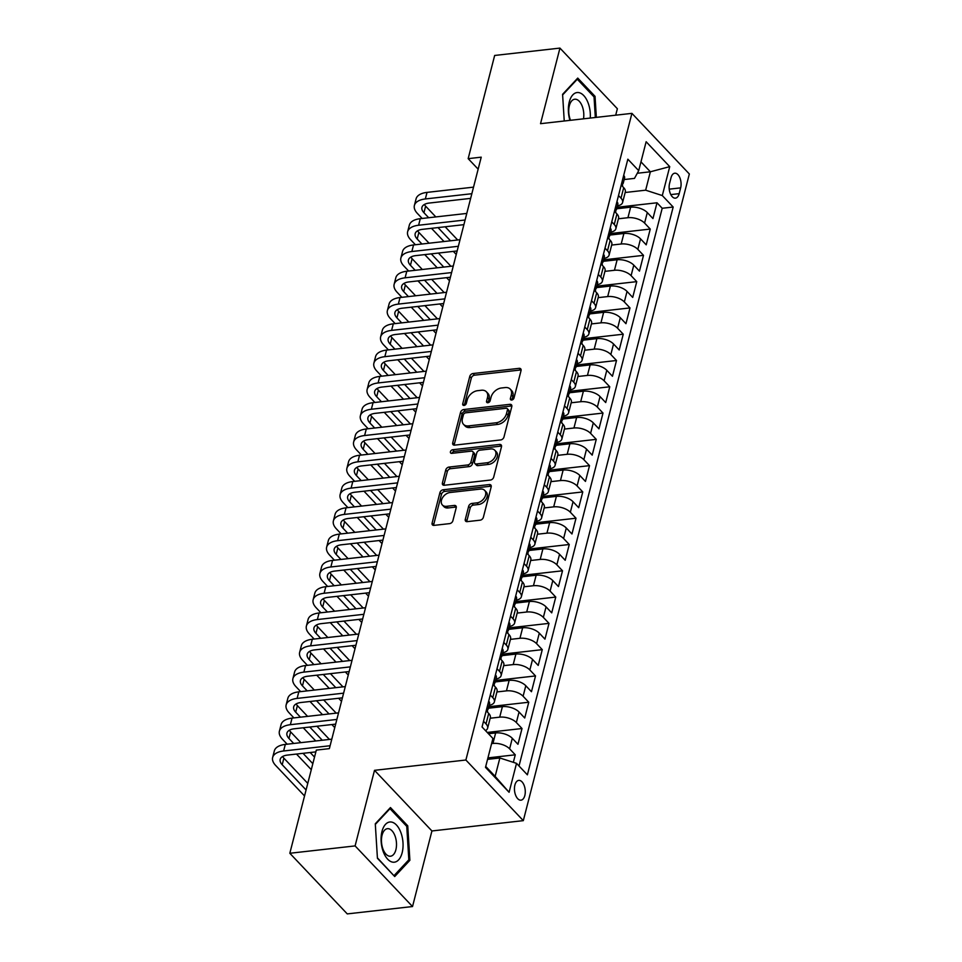 <?xml version="1.0" encoding="UTF-8"?>
<svg xmlns="http://www.w3.org/2000/svg" width="962" height="962" viewBox="0 0 962 962"><rect width="100%" height="100%" fill="white"/><g stroke="black" fill="none" stroke-linecap="round" stroke-linejoin="round"><path stroke-width="1.44" d="M511.736 400.048A2.14 1.467 -43.4 0 0 513.985 398.04L521.031 370.623A3.054 2.104 -43.4 0 0 520.683 368.807A3.054 2.104 -43.4 0 0 519.131 368.338L473.003 373.533A3.054 2.104 -43.4 0 0 469.769 376.407L462.734 403.824A2.14 1.467 -43.4 0 0 462.975 405.086A2.14 1.467 -43.4 0 0 464.069 405.423A2.14 1.467 -43.4 0 0 466.317 403.415L467.231 399.867A9.776 6.722 -43.4 0 1 477.549 390.692L481.397 390.247A9.776 6.722 -43.4 0 1 486.375 391.787A9.776 6.722 -43.4 0 1 487.481 397.583L486.568 401.13A2.14 1.467 -43.4 0 0 486.808 402.405A2.14 1.467 -43.4 0 0 487.902 402.741A2.14 1.467 -43.4 0 0 490.151 400.733L491.065 397.174A9.776 6.722 -43.4 0 1 501.382 387.999L505.23 387.566A9.776 6.722 -43.4 0 1 510.209 389.105A9.776 6.722 -43.4 0 1 511.315 394.901L510.401 398.448A2.14 1.467 -43.4 0 0 510.642 399.711A2.14 1.467 -43.4 0 0 511.736 400.048M524.831 795.526A9.957 5.339 83.6 0 0 524.062 785.208A9.957 5.339 83.6 0 0 518.746 780.386A9.957 5.339 83.6 0 0 514.898 785.04A9.957 5.339 83.6 0 0 515.668 795.346A9.957 5.339 83.6 0 0 520.983 800.168A9.957 5.339 83.6 0 0 524.831 795.526M465.295 519.348A3.054 2.104 -43.4 0 0 465.644 521.163A3.054 2.104 -43.4 0 0 467.195 521.644L480.146 520.177A3.054 2.104 -43.4 0 0 483.369 517.303L491.185 486.868A3.054 2.104 -43.4 0 0 490.836 485.052A3.054 2.104 -43.4 0 0 489.285 484.571L443.157 489.778A3.054 2.104 -43.4 0 0 439.923 492.64L432.106 523.087A3.054 2.104 -43.4 0 0 432.455 524.903A3.054 2.104 -43.4 0 0 434.006 525.384L449.639 523.617A3.054 2.104 -43.4 0 0 452.874 520.755L456.216 507.72A3.054 2.104 -43.4 0 0 455.868 505.904A3.054 2.104 -43.4 0 0 454.317 505.435L446.56 506.301A8.165 5.628 -43.4 0 1 442.4 505.026A8.165 5.628 -43.4 0 1 442.58 497.631A8.165 5.628 -43.4 0 1 450.108 492.496L480.471 489.069A8.165 5.628 -43.4 0 1 484.632 490.355A8.165 5.628 -43.4 0 1 484.451 497.751A8.165 5.628 -43.4 0 1 476.936 502.873L471.873 503.451A3.054 2.104 -43.4 0 0 468.65 506.313L465.295 519.348L466.847 520.983A3.054 2.104 -43.4 0 0 466.762 521.644M374.507 770.334L355.098 845.911L289.827 853.27L347.258 913.9L412.53 906.541L431.926 830.964L523.316 820.646L465.885 760.016L374.507 770.334L431.926 830.964M615.704 115.187L617.363 108.73L559.944 48.1L540.536 123.677L631.914 113.36L465.885 760.016M559.944 48.1L494.66 55.459L468.169 158.646L478.15 169.168M289.827 853.27L316.318 750.095L329.365 748.628L481.228 157.167L468.169 158.646M500.745 439.935A3.054 2.104 -43.4 0 0 503.968 437.061L511.784 406.613A3.054 2.104 -43.4 0 0 511.447 404.81A3.054 2.104 -43.4 0 0 509.884 404.329L463.756 409.535A3.054 2.104 -43.4 0 0 460.533 412.397L452.717 442.845A3.054 2.104 -43.4 0 0 453.054 444.66A3.054 2.104 -43.4 0 0 454.617 445.141L500.745 439.935M501.491 446.741L493.674 477.188A3.054 2.104 -43.4 0 1 490.44 480.05L444.312 485.257A3.054 2.104 -43.4 0 1 442.76 484.776A3.054 2.104 -43.4 0 1 442.412 482.972L445.755 469.937A3.054 2.104 -43.4 0 1 448.977 467.075L467.688 464.959A3.054 2.104 -43.4 0 0 470.923 462.085L473.136 453.451A3.054 2.104 -43.4 0 0 472.787 451.635A3.054 2.104 -43.4 0 0 471.236 451.154L451.755 453.355A2.14 1.467 -43.4 0 1 450.673 453.018A2.14 1.467 -43.4 0 1 450.721 451.082A2.14 1.467 -43.4 0 1 452.681 449.735L499.591 444.444A3.054 2.104 -43.4 0 1 501.142 444.925A3.054 2.104 -43.4 0 1 501.491 446.741M513.335 762.325L515.271 754.809L487.938 757.888M491.606 743.602L492.953 743.446A12.446 6.085 14.4 0 1 509.607 748.821L512.301 738.311L517.965 744.287L522.017 728.523L487.229 732.443M490.175 718.229L499.699 717.159A12.446 6.085 14.4 0 1 516.353 722.534L519.047 712.024L524.723 718.001L528.763 702.236L488.828 706.733M496.933 691.943L506.445 690.872A12.446 6.085 14.4 0 1 523.1 696.247L525.805 685.738L531.469 691.714L535.521 675.937L495.574 680.447M503.679 665.656L513.203 664.586A12.446 6.085 14.4 0 1 529.858 669.961L532.551 659.451L538.215 665.427L542.267 649.651L502.32 654.16M510.425 639.369L519.949 638.299A12.446 6.085 14.4 0 1 536.604 643.674L539.297 633.164L544.961 639.141L549.013 623.364L509.066 627.873M517.171 613.083L526.695 612.012A12.446 6.085 14.4 0 1 543.35 617.388L546.055 606.878L551.719 612.854L555.759 597.077L515.824 601.587M523.929 586.796L533.453 585.726A12.446 6.085 14.4 0 1 550.096 591.101L552.801 580.591L558.465 586.567L562.517 570.791L522.57 575.3M530.675 560.509L540.199 559.439A12.446 6.085 14.4 0 1 556.854 564.814L559.547 554.304L565.211 560.281L569.263 544.504L529.316 549.013M537.421 534.223L546.945 533.152A12.446 6.085 14.4 0 1 563.6 538.528L566.293 528.018L571.969 533.994L576.01 518.217L536.062 522.727M544.167 507.936L553.691 506.866A12.446 6.085 14.4 0 1 570.346 512.241L573.051 501.731L578.715 507.708L582.768 491.931L542.821 496.44M550.925 481.649L560.449 480.579A12.446 6.085 14.4 0 1 577.092 485.954L579.797 475.444L585.461 481.421L589.514 465.644L549.567 470.153M557.671 455.363L567.195 454.292A12.446 6.085 14.4 0 1 583.85 459.668L586.543 449.158L592.207 455.134L596.26 439.357L556.313 443.867M564.417 429.076L573.941 428.006A12.446 6.085 14.4 0 1 590.596 433.381L593.289 422.871L598.965 428.848L603.006 413.071L563.071 417.58M571.175 402.789L580.687 401.719A12.446 6.085 14.4 0 1 597.342 407.094L600.047 396.584L605.711 402.561L609.764 386.784L569.817 391.293M577.921 376.503L587.445 375.433A12.446 6.085 14.4 0 1 604.1 380.808L606.794 370.298L612.457 376.274L616.51 360.497L576.563 365.007M584.668 350.216L594.191 349.146A12.446 6.085 14.4 0 1 610.846 354.521L613.54 343.999L619.203 349.988L623.256 334.211L583.309 338.72M591.414 323.929L600.937 322.859A12.446 6.085 14.4 0 1 617.592 328.234L620.298 317.713L625.961 323.701L630.002 307.924L590.067 312.434M598.172 297.643L607.695 296.573A12.446 6.085 14.4 0 1 624.338 301.948L627.044 291.426L632.707 297.414L636.76 281.638L596.813 286.147M604.918 271.356L614.441 270.286A12.446 6.085 14.4 0 1 631.096 275.661L633.79 265.139L639.453 271.128L643.506 255.351L603.559 259.86M611.664 245.07L621.187 243.999A12.446 6.085 14.4 0 1 637.842 249.374L640.536 238.853L646.211 244.841L650.252 229.064L644.588 223.088A12.446 6.085 -165.6 0 0 627.933 217.713L618.41 218.783M610.305 233.574L650.252 229.064M512.301 738.311A12.446 6.085 -165.6 0 0 495.646 732.936L488.468 733.741M519.047 712.024A12.446 6.085 -165.6 0 0 502.404 706.649L488.443 708.224M525.805 685.738A12.446 6.085 -165.6 0 0 509.151 680.362L495.189 681.938M532.551 659.451A12.446 6.085 -165.6 0 0 515.897 654.076L501.936 655.651M539.297 633.164A12.446 6.085 -165.6 0 0 522.643 627.789L508.694 629.364M546.055 606.878A12.446 6.085 -165.6 0 0 529.401 601.503L515.44 603.078M552.801 580.591A12.446 6.085 -165.6 0 0 536.147 575.216L522.186 576.791M559.547 554.304A12.446 6.085 -165.6 0 0 542.893 548.929L528.932 550.505M566.293 528.018A12.446 6.085 -165.6 0 0 549.651 522.643L535.69 524.218M573.051 501.731A12.446 6.085 -165.6 0 0 556.397 496.356L542.436 497.931M579.797 475.444A12.446 6.085 -165.6 0 0 563.143 470.069L549.182 471.633M586.543 449.158A12.446 6.085 -165.6 0 0 569.889 443.771L555.94 445.346M593.289 422.871A12.446 6.085 -165.6 0 0 576.647 417.484L562.686 419.059M600.047 396.584A12.446 6.085 -165.6 0 0 583.393 391.197L569.432 392.773M606.794 370.298A12.446 6.085 -165.6 0 0 590.139 364.911L576.178 366.486M613.54 343.999A12.446 6.085 -165.6 0 0 596.885 338.624L582.936 340.199M620.298 317.713A12.446 6.085 -165.6 0 0 603.643 312.337L589.682 313.913M627.044 291.426A12.446 6.085 -165.6 0 0 610.389 286.051L596.428 287.626M633.79 265.139A12.446 6.085 -165.6 0 0 617.135 259.764L603.186 261.339M640.536 238.853A12.446 6.085 -165.6 0 0 623.893 233.477L609.932 235.053M671.031 177.705L669.552 183.489A9.644 5.171 83.6 0 0 670.298 193.482A9.644 5.171 83.6 0 0 675.444 198.16A9.644 5.171 83.6 0 0 679.172 193.651L680.651 187.867A9.644 5.171 83.6 0 0 679.906 177.874A9.644 5.171 83.6 0 0 674.759 173.208A9.644 5.171 83.6 0 0 671.031 177.705M523.316 820.646L689.345 173.99L631.914 113.36M485.738 766.449L495.141 776.382L499.867 757.984L516.522 763.359L527.38 774.831L673.172 207.034L662.301 195.563L645.658 190.187L625.168 192.496M516.522 763.359L509.09 792.279L485.497 767.363L492.929 738.455L482.058 726.983L627.849 159.187L638.708 170.659L646.139 141.739L669.732 166.642L662.301 195.563M519.011 765.98L662.205 208.273L657.01 202.778L652.957 218.554L647.294 212.566A12.446 6.085 -165.6 0 0 630.639 207.191L616.678 208.766M617.436 205.82A12.446 6.085 -165.6 0 0 622.606 202.453A12.446 6.085 -165.6 0 0 620.995 198.184L618.506 195.551M622.606 202.453L625.312 191.943A12.446 6.085 -165.6 0 0 623.701 187.662L621.212 185.041M483.525 721.296L486.014 723.917A12.446 6.085 14.4 0 1 487.626 728.186A12.446 6.085 14.4 0 1 485.485 730.603M487.626 728.186L490.319 717.676A12.446 6.085 -165.6 0 0 488.708 713.407L486.219 710.774M490.271 695.009L492.76 697.63A12.446 6.085 14.4 0 1 494.372 701.899A12.446 6.085 14.4 0 1 489.201 705.266M494.372 701.899L497.065 691.389A12.446 6.085 -165.6 0 0 495.454 687.121L492.977 684.487M497.017 668.71L499.506 671.344A12.446 6.085 14.4 0 1 501.118 675.613A12.446 6.085 14.4 0 1 495.947 678.98M501.118 675.613L503.823 665.103A12.446 6.085 -165.6 0 0 502.212 660.822L499.723 658.2M503.775 642.424L506.265 645.057A12.446 6.085 14.4 0 1 507.876 649.326A12.446 6.085 14.4 0 1 502.693 652.693M507.876 649.326L510.569 638.816A12.446 6.085 -165.6 0 0 508.958 634.535L506.469 631.914M510.521 616.137L513.011 618.77A12.446 6.085 14.4 0 1 514.622 623.039A12.446 6.085 14.4 0 1 509.451 626.406M514.622 623.039L517.315 612.529A12.446 6.085 -165.6 0 0 515.704 608.249L513.215 605.627M517.267 589.85L519.757 592.484A12.446 6.085 14.4 0 1 521.368 596.753A12.446 6.085 14.4 0 1 516.197 600.12M521.368 596.753L524.074 586.243A12.446 6.085 -165.6 0 0 522.462 581.962L519.973 579.34M524.013 563.564L526.503 566.197A12.446 6.085 14.4 0 1 528.114 570.466A12.446 6.085 14.4 0 1 522.943 573.833M528.114 570.466L530.82 559.956A12.446 6.085 -165.6 0 0 529.208 555.675L526.719 553.054M530.771 537.277L533.261 539.91A12.446 6.085 14.4 0 1 534.872 544.179A12.446 6.085 14.4 0 1 529.689 547.546M534.872 544.179L537.566 533.669A12.446 6.085 -165.6 0 0 535.954 529.389L533.465 526.767M537.517 510.99L540.007 513.624A12.446 6.085 14.4 0 1 541.618 517.893A12.446 6.085 14.4 0 1 536.447 521.26M541.618 517.893L544.312 507.383A12.446 6.085 -165.6 0 0 542.7 503.102L540.223 500.48M544.264 484.704L546.753 487.337A12.446 6.085 14.4 0 1 548.364 491.606A12.446 6.085 14.4 0 1 543.193 494.973M548.364 491.606L551.07 481.096A12.446 6.085 -165.6 0 0 549.458 476.815L546.969 474.194M551.022 458.417L553.499 461.051A12.446 6.085 14.4 0 1 555.11 465.319A12.446 6.085 14.4 0 1 549.939 468.686M555.11 465.319L557.816 454.81A12.446 6.085 -165.6 0 0 556.204 450.529L553.715 447.907M557.768 432.13L560.257 434.764A12.446 6.085 14.4 0 1 561.868 439.033A12.446 6.085 14.4 0 1 556.697 442.4M561.868 439.033L564.562 428.523A12.446 6.085 -165.6 0 0 562.95 424.242L560.461 421.621M564.514 405.844L567.003 408.477A12.446 6.085 14.4 0 1 568.614 412.746A12.446 6.085 14.4 0 1 563.443 416.113M568.614 412.746L571.308 402.236A12.446 6.085 -165.6 0 0 569.696 397.955L567.219 395.334M571.26 379.557L573.749 382.191A12.446 6.085 14.4 0 1 575.36 386.459A12.446 6.085 14.4 0 1 570.189 389.826M575.36 386.459L578.066 375.95A12.446 6.085 -165.6 0 0 576.454 371.669L573.965 369.047M578.018 353.27L580.507 355.904A12.446 6.085 14.4 0 1 582.118 360.173A12.446 6.085 14.4 0 1 576.935 363.54M582.118 360.173L584.812 349.663A12.446 6.085 -165.6 0 0 583.2 345.382L580.711 342.761M584.764 326.984L587.253 329.617A12.446 6.085 14.4 0 1 588.864 333.886A12.446 6.085 14.4 0 1 583.693 337.253M588.864 333.886L591.558 323.376A12.446 6.085 -165.6 0 0 589.947 319.095L587.457 316.474M591.51 300.697L593.999 303.331A12.446 6.085 14.4 0 1 595.61 307.599A12.446 6.085 14.4 0 1 590.44 310.966M595.61 307.599L598.316 297.09A12.446 6.085 -165.6 0 0 596.705 292.809L594.215 290.187M598.256 274.41L600.745 277.044A12.446 6.085 14.4 0 1 602.356 281.313A12.446 6.085 14.4 0 1 597.186 284.68M602.356 281.313L605.062 270.803A12.446 6.085 -165.6 0 0 603.451 266.522L600.961 263.901M605.014 248.124L607.503 250.757A12.446 6.085 14.4 0 1 609.114 255.026A12.446 6.085 14.4 0 1 603.932 258.393M609.114 255.026L611.808 244.516A12.446 6.085 -165.6 0 0 610.197 240.235L607.707 237.614M611.76 221.837L614.249 224.471A12.446 6.085 14.4 0 1 615.86 228.74A12.446 6.085 14.4 0 1 610.69 232.107M615.86 228.74L618.554 218.23A12.446 6.085 -165.6 0 0 616.943 213.949L614.465 211.327M637.842 249.374L643.506 255.351M631.096 275.661L636.76 281.638M624.338 301.948L630.002 307.924M617.592 328.234L623.256 334.211M610.846 354.521L616.51 360.497M604.1 380.808L609.764 386.784M597.342 407.094L603.006 413.071M590.596 433.381L596.26 439.357M583.85 459.668L589.514 465.644M577.092 485.954L582.768 491.931M570.346 512.241L576.01 518.217M563.6 538.528L569.263 544.504M556.854 564.814L562.517 570.791M550.096 591.101L555.759 597.077M543.35 617.388L549.013 623.364M536.604 643.674L542.267 649.651M529.858 669.961L535.521 675.937M523.1 696.247L528.763 702.236M516.353 722.534L522.017 728.523M509.607 748.821L515.271 754.809M499.867 757.984L487.554 759.367M645.658 190.187L650.372 171.789L640.969 161.856M637.289 173.256L650.372 171.789L669.732 166.642M624.182 179.545L634.475 178.391L638.708 170.659M355.098 845.911L412.53 906.541M617.063 207.287L657.01 202.778M662.205 208.273L673.172 207.034M509.09 792.279L495.141 776.382M596.344 117.376L595.045 96.344L577.741 78.09L562.59 94.324L564.237 120.996M394.721 876.538L409.884 860.305L407.744 825.805L390.452 807.551L375.288 823.785L377.429 858.284L394.721 876.538M593.662 96.501L595.045 96.344M406.373 825.961L407.744 825.805M408.165 860.497L409.884 860.305M511.976 400L512.866 396.536A9.776 6.722 -43.4 0 0 511.76 390.74L510.209 389.105M486.375 391.787L487.926 393.422A9.776 6.722 -43.4 0 1 489.033 399.218L488.143 402.693M521.115 369.961A3.054 2.104 -43.4 0 0 520.683 369.973L474.555 375.18A3.054 2.104 -43.4 0 0 471.32 378.042L464.309 405.387M511.868 405.952A3.054 2.104 -43.4 0 0 511.435 405.964L465.307 411.171A3.054 2.104 -43.4 0 0 462.085 414.045L454.268 444.492A3.054 2.104 -43.4 0 0 454.184 445.153M507.467 409.86A2.14 1.467 -43.4 0 0 507.227 408.597A2.14 1.467 -43.4 0 0 506.144 408.261L465.644 412.83A2.14 1.467 -43.4 0 0 463.395 414.838L462.433 418.578A9.776 6.722 -43.4 0 0 463.54 424.374A9.776 6.722 -43.4 0 0 468.506 425.901L496.188 422.787A9.776 6.722 -43.4 0 0 506.505 413.6L507.467 409.86L509.018 411.495A2.14 1.467 -43.4 0 0 508.778 410.233L507.227 408.597M463.54 424.374L465.091 426.01A9.776 6.722 -43.4 0 0 470.057 427.549L468.506 425.901M509.018 411.495L508.068 415.235A9.776 6.722 -43.4 0 1 497.739 424.422L470.057 427.549M472.787 451.635L474.338 453.27A3.054 2.104 -43.4 0 1 474.687 455.086L472.474 463.732A3.054 2.104 -43.4 0 1 469.24 466.594L450.541 468.71A3.054 2.104 -43.4 0 0 447.306 471.584L443.963 484.607A3.054 2.104 -43.4 0 0 443.879 485.269M501.575 446.079A3.054 2.104 -43.4 0 0 501.142 446.091L454.232 451.382A2.14 1.467 -43.4 0 0 451.996 453.33M487.109 462.77A8.165 5.628 -43.4 0 0 494.624 457.647A8.165 5.628 -43.4 0 0 494.805 450.252A8.165 5.628 -43.4 0 0 490.644 448.965L479.954 450.168A3.054 2.104 -43.4 0 0 476.719 453.042L474.507 461.688A3.054 2.104 -43.4 0 0 474.855 463.492A3.054 2.104 -43.4 0 0 476.406 463.973L487.109 462.77L488.66 464.405A8.165 5.628 -43.4 0 0 496.176 459.283A8.165 5.628 -43.4 0 0 496.356 451.887L494.805 450.252M474.855 463.492L476.406 465.139A3.054 2.104 -43.4 0 0 477.958 465.62L476.406 463.973M488.66 464.405L477.958 465.62M484.632 490.355L486.183 491.991A8.165 5.628 -43.4 0 1 486.002 499.386A8.165 5.628 -43.4 0 1 478.487 504.521L473.424 505.086A3.054 2.104 -43.4 0 0 470.202 507.96L466.847 520.983M442.4 505.026L443.951 506.661A8.165 5.628 -43.4 0 0 448.112 507.948L446.56 506.301M456.301 507.058A3.054 2.104 -43.4 0 0 455.868 507.07L448.112 507.948M491.269 486.195A3.054 2.104 -43.4 0 0 490.836 486.207L444.709 491.414A3.054 2.104 -43.4 0 0 441.486 494.288L433.658 524.735A3.054 2.104 -43.4 0 0 433.573 525.396M623.689 175.385A8.249 4.028 14.4 0 1 624.578 178.018L623.292 183.008A8.249 4.028 -165.6 0 0 623.148 181.529L622.751 181.229M422.15 218.458L417.412 213.456A23.341 11.412 14.4 0 1 414.394 205.447L416.077 198.869A23.341 11.412 14.4 0 1 427.032 192.388L473.532 187.145M414.394 205.447A23.341 11.412 14.4 0 1 425.348 198.954L471.849 193.711M622.294 181.626L623.148 181.529C622.101 181.265 621.837 182.323 622.33 184.68A8.249 4.028 14.4 0 1 622.486 186.171L622.438 186.339M622.234 184.403A8.249 4.028 -165.6 0 0 623.292 183.008M470.646 198.376L429.232 203.054A15.56 7.612 -165.6 0 0 421.921 207.383A15.56 7.612 -165.6 0 0 423.941 212.722L428.679 217.725M424.35 204.497A15.56 7.612 -165.6 0 0 425.625 206.145L435.822 216.919M438.023 227.585L450.517 240.789M445.165 226.779L457.671 239.983M456.253 254.461L453.342 251.383M443.999 241.522L431.493 228.319M590.271 118.061A20.226 10.835 83.6 0 0 582.263 94.216A20.226 10.835 83.6 0 0 569.263 101.996A20.226 10.835 83.6 0 0 569.925 120.358M583.489 118.831A13.841 7.419 83.6 0 0 574.711 99.23A13.841 7.419 83.6 0 0 569.36 105.7A13.841 7.419 83.6 0 0 570.526 120.286M562.626 94.937L577.284 79.221L594.047 96.909L595.322 117.496M576.623 79.293L577.284 79.221M400.913 832.635A20.226 10.835 83.6 0 0 385.522 824.338A20.226 10.835 83.6 0 0 383.225 851.574A20.226 10.835 83.6 0 0 398.605 859.872A20.226 10.835 83.6 0 0 400.913 832.635M395.033 835.966A13.841 7.419 83.6 0 0 387.421 828.691A13.841 7.419 83.6 0 0 382.924 848.941A13.841 7.419 83.6 0 0 390.524 856.216A13.841 7.419 83.6 0 0 395.033 835.966M393.795 875.564L377.405 857.863M375.324 824.398L389.995 808.681L406.758 826.37L408.826 859.8L394.131 875.528M389.321 808.753L389.995 808.681M616.943 201.671A8.249 4.028 14.4 0 1 617.82 204.305L616.546 209.295A8.249 4.028 -165.6 0 0 616.389 207.816L616.005 207.515M415.404 244.745L410.666 239.742A23.341 11.412 14.4 0 1 407.635 231.734L409.331 225.156A23.341 11.412 14.4 0 1 420.286 218.675L466.786 213.432M407.635 231.734A23.341 11.412 14.4 0 1 418.602 225.24L465.103 219.997M615.536 207.912L616.389 207.816C615.355 207.551 615.091 208.61 615.584 210.967A8.249 4.028 14.4 0 1 615.728 212.458L615.692 212.626M615.488 210.69A8.249 4.028 -165.6 0 0 616.546 209.295M463.9 224.663L422.486 229.341A15.56 7.612 -165.6 0 0 415.175 233.67A15.56 7.612 -165.6 0 0 417.183 239.009L421.933 244.011M417.592 230.784A15.56 7.612 -165.6 0 0 418.879 232.431L429.076 243.206M431.265 253.872L443.771 267.075M438.419 253.066L450.925 266.27M449.494 280.748L446.584 277.669M437.241 267.809L424.747 254.605M610.185 227.958A8.249 4.028 14.4 0 1 611.074 230.591L609.788 235.594A8.249 4.028 -165.6 0 0 609.643 234.103L609.247 233.802M408.658 271.031L403.908 266.029A23.341 11.412 14.4 0 1 400.889 258.02L402.573 251.443A23.341 11.412 14.4 0 1 413.54 244.961L460.04 239.718M400.889 258.02A23.341 11.412 14.4 0 1 411.856 251.527L458.345 246.284M608.79 234.199L609.643 234.103C608.609 233.838 608.333 234.896 608.838 237.253A8.249 4.028 14.4 0 1 608.982 238.744L608.946 238.913M608.73 236.977A8.249 4.028 -165.6 0 0 609.788 235.594M457.154 250.95L415.728 255.627A15.56 7.612 -165.6 0 0 408.429 259.956A15.56 7.612 -165.6 0 0 410.437 265.296L415.175 270.298M410.846 257.07A15.56 7.612 -165.6 0 0 412.121 258.718L422.33 269.492M424.519 280.158L437.025 293.362M431.673 279.353L444.167 292.556M442.748 307.034L439.838 303.956M430.495 294.095L417.989 280.892M603.439 254.245A8.249 4.028 14.4 0 1 604.328 256.878L603.042 261.88A8.249 4.028 -165.6 0 0 602.897 260.389L602.501 260.089M401.9 297.318L397.162 292.316A23.341 11.412 14.4 0 1 394.143 284.307L395.827 277.729A23.341 11.412 14.4 0 1 406.794 271.248L453.282 266.005M394.143 284.307A23.341 11.412 14.4 0 1 405.098 277.814L451.599 272.571M602.044 260.486L602.897 260.389C601.851 260.125 601.587 261.183 602.08 263.54A8.249 4.028 14.4 0 1 602.236 265.031L602.188 265.199M601.984 263.263A8.249 4.028 -165.6 0 0 603.042 261.88M450.396 277.236L408.982 281.914A15.56 7.612 -165.6 0 0 401.671 286.243A15.56 7.612 -165.6 0 0 403.691 291.582L408.429 296.585M404.1 283.357A15.56 7.612 -165.6 0 0 405.375 285.005L415.584 295.779M417.773 306.445L430.279 319.649M424.915 305.639L437.421 318.843M436.002 333.321L433.092 330.243M423.749 320.382L411.243 307.191M596.693 280.531A8.249 4.028 14.4 0 1 597.582 283.165L596.296 288.167A8.249 4.028 -165.6 0 0 596.151 286.676L595.755 286.375M395.154 323.605L390.416 318.602A23.341 11.412 14.4 0 1 387.385 310.594L389.081 304.016A23.341 11.412 14.4 0 1 400.036 297.535L446.536 292.292M387.385 310.594A23.341 11.412 14.4 0 1 398.352 304.1L444.853 298.857M595.286 286.772L596.151 286.676C595.105 286.411 594.841 287.47 595.334 289.827A8.249 4.028 14.4 0 1 595.49 291.318L595.442 291.486M595.237 289.55A8.249 4.028 -165.6 0 0 596.296 288.167M443.65 303.523L402.236 308.201A15.56 7.612 -165.6 0 0 394.925 312.53A15.56 7.612 -165.6 0 0 396.933 317.869L401.683 322.871M397.354 309.644A15.56 7.612 -165.6 0 0 398.629 311.291L408.826 322.066M411.027 332.732L423.52 345.935M418.169 331.926L430.675 345.13M429.256 359.608L426.334 356.529M417.003 346.669L404.497 333.477M589.934 306.818A8.249 4.028 14.4 0 1 590.824 309.451L589.55 314.454A8.249 4.028 -165.6 0 0 589.393 312.963L589.009 312.662M388.407 349.891L383.658 344.889A23.341 11.412 14.4 0 1 380.639 336.88L382.323 330.303A23.341 11.412 14.4 0 1 393.29 323.821L439.79 318.578M380.639 336.88A23.341 11.412 14.4 0 1 391.606 330.387L438.095 325.144M588.54 313.059L589.393 312.963C588.359 312.698 588.083 313.756 588.588 316.113A8.249 4.028 14.4 0 1 588.732 317.604L588.696 317.773M588.479 315.837A8.249 4.028 -165.6 0 0 589.55 314.454M436.904 329.81L395.478 334.487A15.56 7.612 -165.6 0 0 388.179 338.816A15.56 7.612 -165.6 0 0 390.187 344.155L394.937 349.158M390.596 335.93A15.56 7.612 -165.6 0 0 391.883 337.578L402.08 348.352M404.268 359.018L416.774 372.222M411.423 358.213L423.929 371.416M422.498 385.894L419.588 382.816M410.245 372.955L397.751 359.764M583.188 333.105A8.249 4.028 14.4 0 1 584.078 335.738L582.792 340.74A8.249 4.028 -165.6 0 0 582.647 339.249L582.25 338.949M381.649 376.178L376.912 371.176A23.341 11.412 14.4 0 1 373.893 363.167L375.577 356.589A23.341 11.412 14.4 0 1 386.544 350.108L433.032 344.865M373.893 363.167A23.341 11.412 14.4 0 1 384.848 356.674L431.349 351.431M581.794 339.345L582.647 339.249C581.613 338.985 581.337 340.043 581.842 342.4A8.249 4.028 14.4 0 1 581.986 343.891L581.938 344.059M581.733 342.123A8.249 4.028 -165.6 0 0 582.792 340.74M430.146 356.096L388.732 360.774A15.56 7.612 -165.6 0 0 381.421 365.103A15.56 7.612 -165.6 0 0 383.441 370.442L388.179 375.445M383.85 362.217A15.56 7.612 -165.6 0 0 385.125 363.864L395.334 374.639M397.522 385.305L410.028 398.508M404.677 384.499L417.171 397.703M415.752 412.181L412.842 409.103M403.499 399.242L390.993 386.051M576.442 359.391A8.249 4.028 14.4 0 1 577.332 362.025L576.046 367.027A8.249 4.028 -165.6 0 0 575.901 365.536L575.504 365.235M374.903 402.465L370.166 397.462A23.341 11.412 14.4 0 1 367.147 389.454L368.831 382.876A23.341 11.412 14.4 0 1 379.798 376.395L426.286 371.152M367.147 389.454A23.341 11.412 14.4 0 1 378.102 382.96L424.603 377.717M575.048 365.632L575.901 365.536C574.855 365.271 574.591 366.33 575.084 368.699A8.249 4.028 14.4 0 1 575.24 370.178L575.192 370.346M574.987 368.41A8.249 4.028 -165.6 0 0 576.046 367.027M423.4 382.383L381.986 387.061A15.56 7.612 -165.6 0 0 374.675 391.39A15.56 7.612 -165.6 0 0 376.695 396.729L381.433 401.731M377.104 388.504A15.56 7.612 -165.6 0 0 378.379 390.151L388.576 400.926M390.776 411.592L403.282 424.795M397.919 410.786L410.425 423.989M409.006 438.468L406.096 435.389M396.753 425.529L384.247 412.337M569.696 385.678A8.249 4.028 14.4 0 1 570.574 388.311L569.3 393.314A8.249 4.028 -165.6 0 0 569.143 391.823L568.758 391.522M368.157 428.763L363.42 423.749A23.341 11.412 14.4 0 1 360.389 415.74L362.085 409.163A23.341 11.412 14.4 0 1 373.04 402.681L419.54 397.438M360.389 415.74A23.341 11.412 14.4 0 1 371.356 409.247L417.857 404.004M568.289 391.919L569.143 391.823C568.109 391.57 567.845 392.616 568.338 394.985A8.249 4.028 14.4 0 1 568.482 396.464L568.446 396.633M568.241 394.697A8.249 4.028 -165.6 0 0 569.3 393.314M416.654 408.682L375.24 413.347A15.56 7.612 -165.6 0 0 367.929 417.676A15.56 7.612 -165.6 0 0 369.937 423.015L374.687 428.018M370.346 414.79A15.56 7.612 -165.6 0 0 371.633 416.438L381.83 427.212M384.03 437.878L396.524 451.082M391.173 437.073L403.679 450.276M402.26 464.754L399.338 461.676M389.995 451.815L377.501 438.624M562.938 411.964A8.249 4.028 14.4 0 1 563.828 414.598L562.554 419.6A8.249 4.028 -165.6 0 0 562.397 418.109L562 417.809M361.411 455.05L356.661 450.036A23.341 11.412 14.4 0 1 353.643 442.027L355.327 435.449A23.341 11.412 14.4 0 1 366.294 428.968L412.794 423.725M353.643 442.027A23.341 11.412 14.4 0 1 364.61 435.533L411.099 430.291M561.543 418.205L562.397 418.109C561.363 417.857 561.087 418.903 561.592 421.272A8.249 4.028 14.4 0 1 561.736 422.751L561.7 422.919M561.483 420.983A8.249 4.028 -165.6 0 0 562.554 419.6M409.908 434.968L368.482 439.634A15.56 7.612 -165.6 0 0 361.183 443.963A15.56 7.612 -165.6 0 0 363.191 449.302L367.929 454.304M363.6 441.077A15.56 7.612 -165.6 0 0 364.875 442.724L375.084 453.499M377.272 464.165L389.778 477.368M384.427 463.359L396.921 476.563M395.502 491.041L392.592 487.962M383.249 478.102L370.743 464.911M556.192 438.251A8.249 4.028 14.4 0 1 557.082 440.885L555.795 445.887A8.249 4.028 -165.6 0 0 555.651 444.396L555.254 444.095M354.653 481.337L349.915 476.322A23.341 11.412 14.4 0 1 346.897 468.314L348.581 461.736A23.341 11.412 14.4 0 1 359.547 455.254L406.036 450.012M346.897 468.314A23.341 11.412 14.4 0 1 357.852 461.832L404.353 456.577M554.797 444.492L555.651 444.396C554.617 444.143 554.34 445.19 554.846 447.558A8.249 4.028 14.4 0 1 554.99 449.038L554.942 449.206M554.737 447.27A8.249 4.028 -165.6 0 0 555.795 445.887M403.15 461.255L361.736 465.921A15.56 7.612 -165.6 0 0 354.425 470.25A15.56 7.612 -165.6 0 0 356.445 475.589L361.183 480.591M356.854 467.364A15.56 7.612 -165.6 0 0 358.129 469.023L368.338 479.785M370.526 490.452L383.032 503.655M377.669 489.646L390.175 502.849M388.756 517.328L385.846 514.249M376.503 504.389L363.997 491.197M549.446 464.538A8.249 4.028 14.4 0 1 550.336 467.171L549.049 472.174A8.249 4.028 -165.6 0 0 548.905 470.683L548.508 470.382M347.907 507.623L343.169 502.609A23.341 11.412 14.4 0 1 340.139 494.6L341.835 488.023A23.341 11.412 14.4 0 1 352.789 481.541L399.29 476.298M340.139 494.6A23.341 11.412 14.4 0 1 351.106 488.119L397.607 482.864M548.039 470.779L548.905 470.683C547.859 470.43 547.594 471.476 548.087 473.845A8.249 4.028 14.4 0 1 548.244 475.324L548.196 475.493M547.991 473.557A8.249 4.028 -165.6 0 0 549.049 472.174M396.404 487.542L354.99 492.207A15.56 7.612 -165.6 0 0 347.679 496.536A15.56 7.612 -165.6 0 0 349.699 501.875L354.437 506.878M350.108 493.65A15.56 7.612 -165.6 0 0 351.383 495.31L361.58 506.072M363.78 516.738L376.274 529.942M370.923 515.933L383.429 529.136M382.01 543.614L379.088 540.536M369.757 530.675L357.251 517.484M542.7 490.824A8.249 4.028 14.4 0 1 543.578 493.458L542.303 498.46A8.249 4.028 -165.6 0 0 542.147 496.969L541.762 496.669M341.161 533.91L336.411 528.896A23.341 11.412 14.4 0 1 333.393 520.887L335.089 514.309A23.341 11.412 14.4 0 1 346.043 507.828L392.544 502.585M333.393 520.887A23.341 11.412 14.4 0 1 344.36 514.405L390.849 509.151M541.293 497.065L542.147 496.969C541.113 496.717 540.848 497.763 541.341 500.132A8.249 4.028 14.4 0 1 541.486 501.611L541.45 501.779M541.245 499.843A8.249 4.028 -165.6 0 0 542.303 498.46M389.658 513.828L348.244 518.494A15.56 7.612 -165.6 0 0 340.933 522.823A15.56 7.612 -165.6 0 0 342.941 528.162L347.691 533.164M343.35 519.937A15.56 7.612 -165.6 0 0 344.637 521.596L354.834 532.359M357.022 543.025L369.528 556.228M364.177 542.219L376.683 555.423M375.252 569.901L372.342 566.822M362.999 556.962L350.505 543.77M535.942 517.111A8.249 4.028 14.4 0 1 536.832 519.745L535.545 524.747A8.249 4.028 -165.6 0 0 535.401 523.256L535.004 522.955M334.415 560.197L329.665 555.182A23.341 11.412 14.4 0 1 326.647 547.174L328.331 540.596A23.341 11.412 14.4 0 1 339.297 534.114L385.798 528.872M326.647 547.174A23.341 11.412 14.4 0 1 337.614 540.692L384.103 535.437M534.547 523.352L535.401 523.256C534.367 523.003 534.09 524.049 534.595 526.418A8.249 4.028 14.4 0 1 534.74 527.897L534.692 528.066M534.487 526.13A8.249 4.028 -165.6 0 0 535.545 524.747M382.912 540.115L341.486 544.781A15.56 7.612 -165.6 0 0 334.187 549.11A15.56 7.612 -165.6 0 0 336.195 554.449L340.933 559.451M336.604 546.224A15.56 7.612 -165.6 0 0 337.878 547.883L348.088 558.645M350.276 569.312L362.782 582.515M357.431 568.506L369.925 581.709M368.506 596.187L365.596 593.109M356.253 583.249L343.747 570.057M529.196 543.398A8.249 4.028 14.4 0 1 530.086 546.031L528.799 551.034A8.249 4.028 -165.6 0 0 528.655 549.542L528.258 549.242M327.657 586.483L322.919 581.469A23.341 11.412 14.4 0 1 319.901 573.46L321.585 566.883A23.341 11.412 14.4 0 1 332.551 560.401L379.04 555.158M319.901 573.46A23.341 11.412 14.4 0 1 330.856 566.979L377.357 561.724M527.801 549.639L528.655 549.542C527.609 549.29 527.344 550.336 527.837 552.705A8.249 4.028 14.4 0 1 527.994 554.184L527.946 554.352M527.741 552.416A8.249 4.028 -165.6 0 0 528.799 551.034M376.154 566.402L334.74 571.067A15.56 7.612 -165.6 0 0 327.429 575.396A15.56 7.612 -165.6 0 0 329.449 580.735L334.187 585.738M329.858 572.51A15.56 7.612 -165.6 0 0 331.132 574.17L341.342 584.932M343.53 595.598L356.036 608.802M350.673 594.793L363.179 607.996M361.76 622.474L358.85 619.396M349.507 609.535L337.001 596.344M522.45 569.684A8.249 4.028 14.4 0 1 523.34 572.318L522.053 577.32A8.249 4.028 -165.6 0 0 521.909 575.829L521.512 575.529M320.911 612.77L316.173 607.756A23.341 11.412 14.4 0 1 313.143 599.747L314.839 593.169A23.341 11.412 14.4 0 1 325.793 586.688L372.294 581.445M313.143 599.747A23.341 11.412 14.4 0 1 324.11 593.265L370.61 588.01M521.043 575.925L521.909 575.829C520.863 575.577 520.598 576.623 521.091 578.992A8.249 4.028 14.4 0 1 521.248 580.471L521.2 580.639M520.995 578.703A8.249 4.028 -165.6 0 0 522.053 577.32M369.408 592.688L327.994 597.354A15.56 7.612 -165.6 0 0 320.683 601.683A15.56 7.612 -165.6 0 0 322.691 607.022L327.441 612.024M323.112 598.797A15.56 7.612 -165.6 0 0 324.386 600.456L334.584 611.219M336.784 621.885L349.278 635.088M343.927 621.079L356.433 634.283M355.014 648.761L352.092 645.682M342.761 635.822L330.255 622.63M515.692 595.983A8.249 4.028 14.4 0 1 516.582 598.604L515.307 603.607A8.249 4.028 -165.6 0 0 515.151 602.116L514.766 601.815M314.165 639.057L309.415 634.042A23.341 11.412 14.4 0 1 306.397 626.034L308.08 619.456A23.341 11.412 14.4 0 1 319.047 612.974L365.548 607.731M306.397 626.034A23.341 11.412 14.4 0 1 317.364 619.552L363.852 614.297M514.297 602.212L515.151 602.116C514.117 601.863 513.84 602.909 514.345 605.278A8.249 4.028 14.4 0 1 514.49 606.757L514.454 606.926M514.237 604.99A8.249 4.028 -165.6 0 0 515.307 603.607M362.662 618.975L321.236 623.641A15.56 7.612 -165.6 0 0 313.937 627.97A15.56 7.612 -165.6 0 0 315.945 633.309L320.695 638.311M316.354 625.084A15.56 7.612 -165.6 0 0 317.64 626.743L327.838 637.505M330.026 648.184L342.532 661.375M337.181 647.366L349.687 660.569M348.256 675.047L345.346 671.969M336.003 662.109L323.509 648.917M508.946 622.27A8.249 4.028 14.4 0 1 509.836 624.891L508.549 629.894A8.249 4.028 -165.6 0 0 508.405 628.402L508.008 628.102M307.407 665.343L302.669 660.329A23.341 11.412 14.4 0 1 299.651 652.32L301.334 645.755A23.341 11.412 14.4 0 1 312.301 639.261L358.79 634.018M299.651 652.32A23.341 11.412 14.4 0 1 310.606 645.839L357.106 640.584M507.551 628.499L508.405 628.402C507.371 628.15 507.094 629.196 507.599 631.565A8.249 4.028 14.4 0 1 507.744 633.044L507.695 633.212M507.491 631.276A8.249 4.028 -165.6 0 0 508.549 629.894M355.904 645.261L314.49 649.927A15.56 7.612 -165.6 0 0 307.179 654.256A15.56 7.612 -165.6 0 0 309.199 659.595L313.937 664.598M309.608 651.37A15.56 7.612 -165.6 0 0 310.882 653.03L321.092 663.792M323.28 674.47L335.786 687.662M330.435 673.653L342.929 686.856M341.51 701.334L338.6 698.256M329.257 688.395L316.751 675.204M502.2 648.556A8.249 4.028 14.4 0 1 503.09 651.178L501.803 656.18A8.249 4.028 -165.6 0 0 501.659 654.689L501.262 654.388M300.661 691.63L295.923 686.615A23.341 11.412 14.4 0 1 292.905 678.607L294.588 672.041A23.341 11.412 14.4 0 1 305.555 665.548L352.044 660.305M292.905 678.607A23.341 11.412 14.4 0 1 303.86 672.125L350.36 666.87M500.805 654.785L501.659 654.689C500.613 654.437 500.348 655.483 500.841 657.852A8.249 4.028 14.4 0 1 500.998 659.331L500.949 659.499M500.745 657.563A8.249 4.028 -165.6 0 0 501.803 656.18M349.158 671.548L307.744 676.214A15.56 7.612 -165.6 0 0 300.433 680.543A15.56 7.612 -165.6 0 0 302.453 685.882L307.191 690.884M302.862 677.657A15.56 7.612 -165.6 0 0 304.136 679.316L314.333 690.079M316.534 700.757L329.04 713.948M323.677 699.939L336.183 713.143M334.764 727.621L331.854 724.542M322.51 714.682L310.005 701.49M495.454 674.843A8.249 4.028 14.4 0 1 496.332 677.464L495.057 682.467A8.249 4.028 -165.6 0 0 494.901 680.976L494.516 680.675M293.915 717.917L289.177 712.902A23.341 11.412 14.4 0 1 286.147 704.893L287.842 698.328A23.341 11.412 14.4 0 1 298.797 691.834L345.298 686.591M286.147 704.893A23.341 11.412 14.4 0 1 297.114 698.412L343.614 693.157M494.047 681.072L494.901 680.976C493.867 680.723 493.602 681.769 494.095 684.138A8.249 4.028 14.4 0 1 494.24 685.617L494.203 685.786M493.999 683.85A8.249 4.028 -165.6 0 0 495.057 682.467M342.412 697.835L300.998 702.5A15.56 7.612 -165.6 0 0 293.687 706.829A15.56 7.612 -165.6 0 0 295.695 712.169L300.445 717.171M296.104 703.943A15.56 7.612 -165.6 0 0 297.39 705.603L307.587 716.365M309.788 727.044L322.282 740.235M316.931 726.226L329.437 739.429M315.752 740.968L303.258 727.777M488.696 701.13A8.249 4.028 14.4 0 1 489.586 703.751L488.299 708.753A8.249 4.028 -165.6 0 0 488.155 707.262L487.758 706.962M287.169 744.203L282.419 739.189A23.341 11.412 14.4 0 1 279.401 731.18L281.084 724.614A23.341 11.412 14.4 0 1 292.051 718.121L338.552 712.878M279.401 731.18A23.341 11.412 14.4 0 1 290.368 724.699L336.856 719.444M487.301 707.359L488.155 707.262C487.121 707.01 486.844 708.056 487.349 710.425A8.249 4.028 14.4 0 1 487.493 711.904L487.457 712.072M487.241 710.136A8.249 4.028 -165.6 0 0 488.299 708.753M335.666 724.121L294.24 728.787A15.56 7.612 -165.6 0 0 286.941 733.116A15.56 7.612 -165.6 0 0 288.949 738.455L293.687 743.458M289.358 730.23A15.56 7.612 -165.6 0 0 290.632 731.89L300.841 742.652M303.03 753.33L312.83 763.672M310.185 752.512L314.514 757.094M311.291 769.672L296.5 754.064M304.545 795.959L275.673 765.475A23.341 11.412 14.4 0 1 272.655 757.467L274.338 750.901A23.341 11.412 14.4 0 1 285.305 744.408L331.794 739.165M272.655 757.467A23.341 11.412 14.4 0 1 283.61 750.985L330.11 745.73M315.861 751.875L287.494 755.074A15.56 7.612 -165.6 0 0 280.183 759.403A15.56 7.612 -165.6 0 0 282.203 764.742L306.084 789.958M282.612 756.517A15.56 7.612 -165.6 0 0 283.886 758.176L307.768 783.381M492.953 743.446L495.646 732.936M499.699 717.159L502.404 706.649M506.445 690.872L509.151 680.362M513.203 664.586L515.897 654.076M519.949 638.299L522.643 627.789M526.695 612.012L529.401 601.503M533.453 585.726L536.147 575.216M540.199 559.439L542.893 548.929M546.945 533.152L549.651 522.643M553.691 506.866L556.397 496.356M560.449 480.579L563.143 470.069M567.195 454.292L569.889 443.771M573.941 428.006L576.647 417.484M580.687 401.719L583.393 391.197M587.445 375.433L590.139 364.911M594.191 349.146L596.885 338.624M600.937 322.859L603.643 312.337M607.695 296.573L610.389 286.051M614.441 270.286L617.135 259.764M621.187 243.999L623.893 233.477M627.933 217.713L630.639 207.191M620.995 198.184L623.701 187.662M486.014 723.917L488.708 713.407M492.76 697.63L495.454 687.121M499.506 671.344L502.212 660.822M506.265 645.057L508.958 634.535M513.011 618.77L515.704 608.249M519.757 592.484L522.462 581.962M526.503 566.197L529.208 555.675M533.261 539.91L535.954 529.389M540.007 513.624L542.7 503.102M546.753 487.337L549.458 476.815M553.499 461.051L556.204 450.529M560.257 434.764L562.95 424.242M567.003 408.477L569.696 397.955M573.749 382.191L576.454 371.669M580.507 355.904L583.2 345.382M587.253 329.617L589.947 319.095M593.999 303.331L596.705 292.809M600.745 277.044L603.451 266.522M607.503 250.757L610.197 240.235M614.249 224.471L616.943 213.949M644.588 223.088L647.294 212.566M669.227 189.153L680.651 187.867M670.803 194.601L679.172 193.651M512.866 396.536L511.315 394.901M488.059 402.705L486.568 401.13M489.033 399.218L487.481 397.583M464.225 405.399L462.734 403.824M471.32 378.042L469.769 376.407M474.555 375.18L473.003 373.533M520.683 369.973L519.131 368.338M511.892 400.024L510.401 398.448M454.268 444.492L452.717 442.845M462.085 414.045L460.533 412.397M465.307 411.171L463.756 409.535M511.435 405.964L509.884 404.329M497.739 424.422L496.188 422.787M508.068 415.235L506.505 413.6M443.963 484.607L442.412 482.972M447.306 471.584L445.755 469.937M450.541 468.71L448.977 467.075M469.24 466.594L467.688 464.959M472.474 463.732L470.923 462.085M474.687 455.086L473.136 453.451M454.232 451.382L452.681 449.735M501.142 446.091L499.591 444.444M470.202 507.96L468.65 506.313M473.424 505.086L471.873 503.451M478.487 504.521L476.936 502.873M455.868 507.07L454.317 505.435M433.658 524.735L432.106 523.087M441.486 494.288L439.923 492.64M444.709 491.414L443.157 489.778M490.836 486.207L489.285 484.571M427.032 192.388L425.348 198.954M425.625 206.145L423.941 212.722M420.286 218.675L418.602 225.24M418.879 232.431L417.183 239.009M413.54 244.961L411.856 251.527M412.121 258.718L410.437 265.296M406.794 271.248L405.098 277.814M405.375 285.005L403.691 291.582M400.036 297.535L398.352 304.1M398.629 311.291L396.933 317.869M393.29 323.821L391.606 330.387M391.883 337.578L390.187 344.155M386.544 350.108L384.848 356.674M385.125 363.864L383.441 370.442M379.798 376.395L378.102 382.96M378.379 390.151L376.695 396.729M373.04 402.681L371.356 409.247M371.633 416.438L369.937 423.015M366.294 428.968L364.61 435.533M364.875 442.724L363.191 449.302M359.547 455.254L357.852 461.832M358.129 469.023L356.445 475.589M352.789 481.541L351.106 488.119M351.383 495.31L349.699 501.875M346.043 507.828L344.36 514.405M344.637 521.596L342.941 528.162M339.297 534.114L337.614 540.692M337.878 547.883L336.195 554.449M332.551 560.401L330.856 566.979M331.132 574.17L329.449 580.735M325.793 586.688L324.11 593.265M324.386 600.456L322.691 607.022M319.047 612.974L317.364 619.552M317.64 626.743L315.945 633.309M312.301 639.261L310.606 645.839M310.882 653.03L309.199 659.595M305.555 665.548L303.86 672.125M304.136 679.316L302.453 685.882M298.797 691.834L297.114 698.412M297.39 705.603L295.695 712.169M292.051 718.121L290.368 724.699M290.632 731.89L288.949 738.455M285.305 744.408L283.61 750.985M283.886 758.176L282.203 764.742"/></g></svg>
